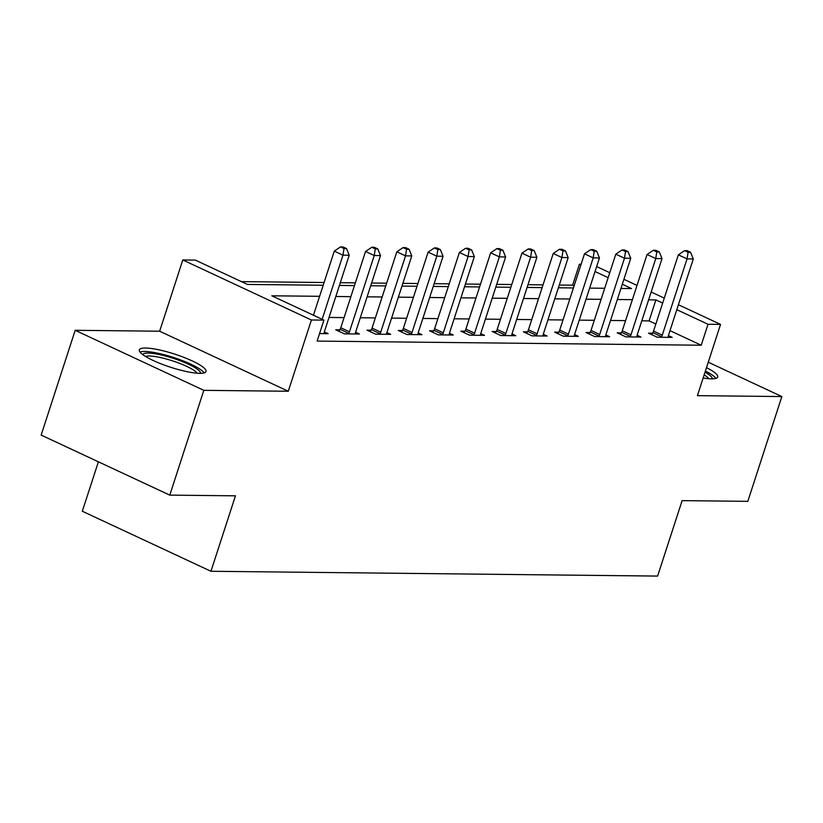 <?xml version="1.0" encoding="UTF-8"?>
<svg xmlns="http://www.w3.org/2000/svg" width="823" height="823" viewBox="0 0 823 823"><rect width="100%" height="100%" fill="white"/><g stroke="black" fill="none" stroke-linecap="round" stroke-linejoin="round"><path stroke-width="1.23" d="M703.13 378.004A35.06 6.882 18 0 0 711.494 378.847A35.06 6.882 18 0 0 717.728 377.027A35.06 6.882 18 0 0 706.494 367.655M145.548 348.026A35.06 6.882 18 0 0 139.324 349.847A35.06 6.882 18 0 0 161.401 363.982A35.06 6.882 18 0 0 199.773 373.333A35.06 6.882 18 0 0 206.007 371.512A35.06 6.882 18 0 0 183.92 357.388A35.06 6.882 18 0 0 145.548 348.026M574.094 285.879L572.602 285.19L579.413 264.234L581.12 264.255M98.39 461.806L82.321 511.237L210.945 571.275L657.608 576.079L682.123 500.641L747.809 501.341L781.85 396.563L708.264 362.213M210.945 571.275L235.46 495.827L169.775 495.127L41.15 435.089L75.191 330.301L203.816 390.339L288.266 391.254L311.423 320.003L182.799 259.965L195.308 260.099L247.456 284.439L323.192 285.252M288.266 391.254L159.652 331.216L75.191 330.301M159.652 331.216L182.799 259.965M572.602 285.19L559.259 285.046M543.036 284.871L527.985 284.707M511.752 284.532L496.701 284.367M480.478 284.192L465.427 284.038M449.193 283.863L434.143 283.698M417.919 283.524L402.869 283.359M386.635 283.184L371.584 283.03M355.361 282.855L340.311 282.69M324.077 282.515L241.427 281.62M169.775 495.127L203.816 390.339M319.602 296.311L271.785 295.796L323.933 320.137L317.122 341.092L701.227 345.228L669.994 330.651M655.859 324.046L649.08 320.888L641.806 320.805M625.573 320.631L610.532 320.466M594.299 320.291L579.248 320.137M563.025 319.962L547.974 319.797M531.74 319.622L516.69 319.458M500.466 319.283L485.416 319.118M469.182 318.954L454.131 318.789M437.908 318.614L422.857 318.45M406.624 318.275L391.573 318.11M375.35 317.935L360.299 317.781M344.065 317.606L329.015 317.441M319.561 333.582L328.14 333.675L324.334 331.906M339.786 329.838L335.712 329.797L344.405 333.85L359.414 334.015L355.608 332.235M371.06 330.177L366.986 330.136L375.679 334.189L390.699 334.354L386.882 332.574M402.344 330.517L398.27 330.465L406.963 334.529L421.973 334.683L418.166 332.914M433.618 330.846L429.544 330.805L438.237 334.868L453.247 335.023L449.44 333.243M464.892 331.185L460.829 331.144L469.522 335.198L484.531 335.362L480.725 333.582M496.176 331.525L492.103 331.484L500.796 335.537L515.805 335.702L511.999 333.922M527.45 331.864L523.387 331.813L532.07 335.877L547.089 336.031L543.283 334.261M558.735 332.194L554.661 332.153L563.354 336.206L578.363 336.37L574.557 334.591M590.009 332.533L585.945 332.492L594.628 336.545L609.648 336.71L605.841 334.93M621.293 332.873L617.219 332.831L625.912 336.885L640.922 337.049L637.115 335.27M652.567 333.212L648.503 333.161L657.186 337.224L672.206 337.379L668.399 335.609M678.419 304.736L720.547 324.406L697.4 395.657L781.85 396.563M720.547 324.406L708.037 324.272L676.804 309.695M701.227 345.228L708.037 324.272M323.933 320.137L311.423 320.003M596.654 266.57L609.761 272.691M623.906 279.295L637.023 285.416M651.158 292.011L664.274 298.132M620.933 288.462L631.56 288.575L622.301 284.244M608.156 277.649L595.039 271.528M580.904 264.924L579.413 264.234M339.415 285.427L354.466 285.591M370.7 285.766L385.75 285.92M401.974 286.095L417.024 286.26M433.258 286.435L448.309 286.599M464.532 286.774L479.583 286.939M495.816 287.114L510.867 287.268M527.09 287.443L542.141 287.608M558.375 287.783L573.425 287.947M589.649 288.122L604.699 288.287M662.669 303.09L655.89 299.932L648.617 299.85M632.383 299.675L617.332 299.51M601.109 299.335L586.058 299.181M569.825 299.006L554.784 298.842M538.551 298.667L523.5 298.502M507.266 298.327L492.226 298.163M475.992 297.988L460.942 297.833M444.718 297.659L429.668 297.494M413.434 297.319L398.383 297.154M382.16 296.98L367.109 296.815M350.876 296.65L335.825 296.486M649.08 320.888L655.89 299.932M322.143 319.293L342.965 255.181L349.219 255.253L324.437 331.535A4.496 2.346 115 0 0 324.108 333.099L324.067 333.634M313.45 315.24L334.282 251.128L342.965 255.181L344.004 248.546L346.514 248.567L343.037 246.941L340.527 246.921L344.004 248.546M340.527 246.921L334.282 251.128M349.219 255.253L346.514 248.567M348.468 333.901L348.777 333.366A4.496 2.346 115 0 0 349.466 331.803L374.249 255.521L380.504 255.593L355.721 331.875A4.496 2.346 115 0 0 355.392 333.438L355.341 333.973M338.953 331.309L340.084 329.313A4.496 2.346 115 0 0 340.773 327.749L365.556 251.468L374.249 255.521L375.288 248.875L377.788 248.906L374.311 247.281L371.811 247.26L375.288 248.875M371.811 247.26L365.556 251.468M380.504 255.593L377.788 248.906M379.753 334.231L380.051 333.706A4.496 2.346 115 0 0 380.74 332.142L405.523 255.86L411.778 255.922L386.995 332.204A4.496 2.346 115 0 0 386.666 333.778L386.625 334.303M370.227 331.648L371.358 329.653A4.496 2.346 115 0 0 372.047 328.089L396.83 251.807L405.523 255.86L406.562 249.215L409.072 249.246L405.595 247.62L403.085 247.589L406.562 249.215M403.085 247.589L396.83 251.807M411.778 255.922L409.072 249.246M411.027 334.57L411.325 334.045A4.496 2.346 115 0 0 412.014 332.482L436.807 256.2L443.062 256.262L418.279 332.543A4.496 2.346 115 0 0 417.95 334.107L417.899 334.642M401.511 331.978L402.642 329.982A4.496 2.346 115 0 0 403.332 328.418L428.114 252.136L436.807 256.2L437.846 249.554L440.346 249.575L436.869 247.96L434.369 247.929L437.846 249.554M434.369 247.929L428.114 252.136M443.062 256.262L440.346 249.575M442.311 334.91L442.609 334.375A4.496 2.346 115 0 0 443.299 332.811L468.081 256.529L474.336 256.601L449.553 332.883A4.496 2.346 115 0 0 449.224 334.447L449.183 334.982M432.785 332.317L433.916 330.321A4.496 2.346 115 0 0 434.606 328.758L459.388 252.476L468.081 256.529L469.12 249.883L471.63 249.914L468.153 248.289L465.643 248.268L469.12 249.883M465.643 248.268L459.388 252.476M474.336 256.601L471.63 249.914M142.749 354.59A30.338 5.956 -162 0 1 166.585 356.328A30.338 5.956 -162 0 1 197.932 369.671A30.338 5.956 -162 0 1 200.442 373.333M197.181 373.21A28.095 5.514 18 0 0 195.298 371.348A28.095 5.514 18 0 0 169.476 359.908A28.095 5.514 18 0 0 145.455 356.41M204.207 372.87A34.833 6.841 18 0 0 201.841 370.504A34.833 6.841 18 0 0 169.713 356.287A34.833 6.841 18 0 0 139.972 352.007M705.023 372.181A30.338 5.956 -162 0 1 712.173 378.847M708.901 378.724A28.095 5.514 18 0 0 704.138 374.897M715.928 378.385A34.833 6.841 18 0 0 705.393 371.06M473.585 335.239L473.883 334.714A4.496 2.346 115 0 0 474.573 333.15L499.366 256.869L505.62 256.941L480.827 333.222A4.496 2.346 115 0 0 480.509 334.786L480.457 335.321M464.069 332.657L465.201 330.661A4.496 2.346 115 0 0 465.89 329.097L490.673 252.815L499.366 256.869L500.405 250.223L502.904 250.254L499.427 248.628L496.927 248.597L500.405 250.223M496.927 248.597L490.673 252.815M505.62 256.941L502.904 250.254M504.869 335.578L505.168 335.054A4.496 2.346 115 0 0 505.857 333.49L530.64 257.208L536.894 257.27L512.112 333.552A4.496 2.346 115 0 0 511.783 335.126L511.741 335.65M495.343 332.996L496.475 330.99A4.496 2.346 115 0 0 497.164 329.437L521.947 253.155L530.64 257.208L531.679 250.562L534.178 250.593L530.712 248.968L528.201 248.937L531.679 250.562M528.201 248.937L521.947 253.155M536.894 257.27L534.178 250.593M536.143 335.918L536.442 335.383A4.496 2.346 115 0 0 537.131 333.829L561.924 257.548L568.179 257.609L543.386 333.891A4.496 2.346 115 0 0 543.067 335.455L543.015 335.99M526.627 333.325L527.759 331.33A4.496 2.346 115 0 0 528.448 329.766L553.231 253.484L561.924 257.548L562.963 250.902L565.463 250.922L561.986 249.307L559.486 249.276L562.963 250.902M559.486 249.276L553.231 253.484M568.179 257.609L565.463 250.922M567.428 336.257L567.726 335.722A4.496 2.346 115 0 0 568.415 334.159L593.198 257.877L599.453 257.949L574.67 334.231A4.496 2.346 115 0 0 574.341 335.794L574.3 336.329M557.901 333.665L559.033 331.669A4.496 2.346 115 0 0 559.722 330.105L584.505 253.823L593.198 257.877L594.237 251.231L596.737 251.262L593.27 249.636L590.76 249.616L594.237 251.231M590.76 249.616L584.505 253.823M599.453 257.949L596.737 251.262M598.702 336.586L599 336.062A4.496 2.346 115 0 0 599.689 334.498L624.482 258.216L630.737 258.288L605.944 334.57A4.496 2.346 115 0 0 605.625 336.134L605.574 336.669M589.175 334.004L590.317 332.008A4.496 2.346 115 0 0 591.007 330.445L615.789 254.163L624.482 258.216L625.521 251.571L628.021 251.601L624.544 249.976L622.044 249.945L625.521 251.571M622.044 249.945L615.789 254.163M630.737 258.288L628.021 251.601M629.986 336.926L630.284 336.401A4.496 2.346 115 0 0 630.974 334.838L655.756 258.556L662.011 258.617L637.228 334.899A4.496 2.346 115 0 0 636.899 336.473L636.858 336.998M620.46 334.344L621.591 332.338A4.496 2.346 115 0 0 622.281 330.774L647.063 254.492L655.756 258.556L656.795 251.91L659.295 251.931L655.818 250.315L653.318 250.285L656.795 251.91M653.318 250.285L647.063 254.492M662.011 258.617L659.295 251.931M661.26 337.265L661.558 336.73A4.496 2.346 115 0 0 662.248 335.167L687.04 258.895L693.295 258.957L668.502 335.239A4.496 2.346 115 0 0 668.173 336.802L668.132 337.337M651.734 334.673L652.865 332.677A4.496 2.346 115 0 0 653.555 331.113L678.347 254.832L687.04 258.895L688.079 252.25L690.579 252.27L687.102 250.645L684.602 250.624L688.079 252.25M684.602 250.624L678.347 254.832M693.295 258.957L690.579 252.27M348.777 333.366L340.084 329.313M349.466 331.803L340.773 327.749M380.051 333.706L371.358 329.653M380.74 332.142L372.047 328.089M411.325 334.045L402.642 329.982M412.014 332.482L403.332 328.418M442.609 334.375L433.916 330.321M443.299 332.811L434.606 328.758M473.883 334.714L465.201 330.661M474.573 333.15L465.89 329.097M505.168 335.054L496.475 330.99M505.857 333.49L497.164 329.437M536.442 335.383L527.759 331.33M537.131 333.829L528.448 329.766M567.726 335.722L559.033 331.669M568.415 334.159L559.722 330.105M599 336.062L590.317 332.008M599.689 334.498L591.007 330.445M630.284 336.401L621.591 332.338M630.974 334.838L622.281 330.774M661.558 336.73L652.865 332.677M662.248 335.167L653.555 331.113"/></g></svg>
